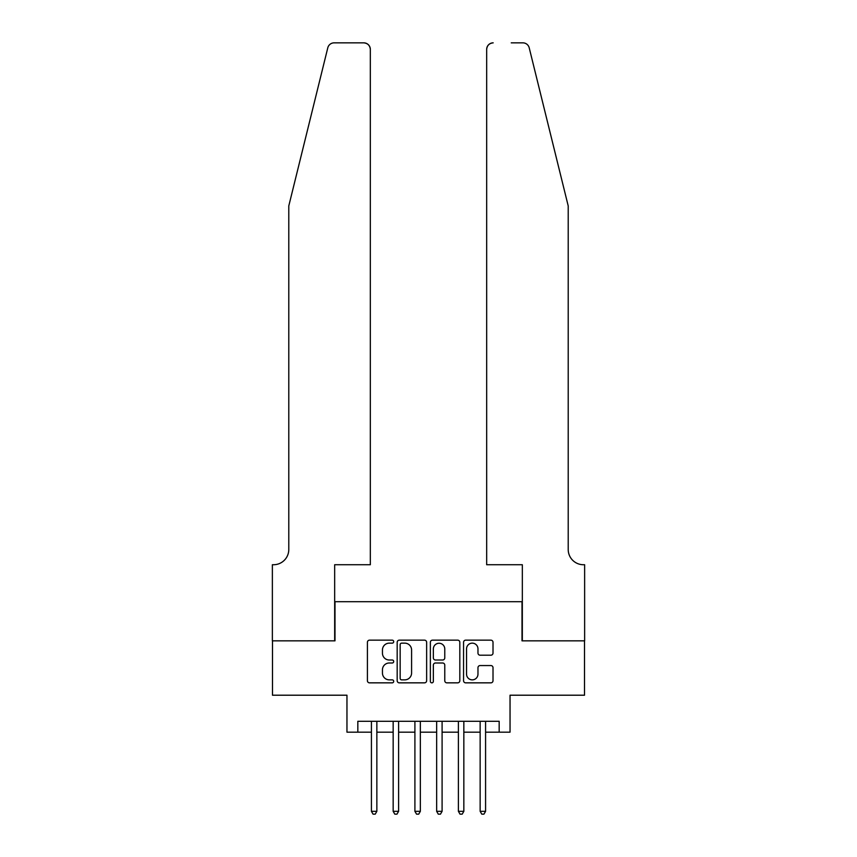 <?xml version="1.0" encoding="UTF-8"?>
<svg xmlns="http://www.w3.org/2000/svg" width="857" height="857" viewBox="0 0 857 857"><rect width="100%" height="100%" fill="white"/><g stroke="black" fill="none" stroke-linecap="round" stroke-linejoin="round"><path stroke-width="1.29" d="M393.706 641.647A1.489 1.489 0 0 0 392.217 640.158L369.538 640.158A2.132 2.132 0 0 0 367.407 642.289L367.407 680.704A2.132 2.132 0 0 0 369.538 682.847L392.217 682.847A1.489 1.489 0 0 0 393.706 681.347A1.489 1.489 0 0 0 392.217 679.858L389.282 679.858A6.835 6.835 0 0 1 382.447 673.024L382.447 669.82A6.835 6.835 0 0 1 389.282 662.997L392.217 662.997A1.489 1.489 0 0 0 393.706 661.497A1.489 1.489 0 0 0 392.217 660.008L389.282 660.008A6.835 6.835 0 0 1 382.447 653.173L382.447 649.97A6.835 6.835 0 0 1 389.282 643.146L392.217 643.146A1.489 1.489 0 0 0 393.706 641.647M490.879 655.198A2.132 2.132 0 0 0 493.011 653.066L493.011 642.289A2.132 2.132 0 0 0 490.879 640.158L465.694 640.158A2.132 2.132 0 0 0 463.562 642.289L463.562 680.704A2.132 2.132 0 0 0 465.694 682.847L490.879 682.847A2.132 2.132 0 0 0 493.011 680.704L493.011 667.689A2.132 2.132 0 0 0 490.879 665.557L480.102 665.557A2.132 2.132 0 0 0 477.97 667.689L477.97 674.148A5.71 5.71 0 0 1 472.261 679.858A5.71 5.71 0 0 1 466.551 674.148L466.551 648.856A5.71 5.71 0 0 1 472.261 643.146A5.71 5.71 0 0 1 477.97 648.856L477.97 653.066A2.132 2.132 0 0 0 480.102 655.198L490.879 655.198M357.83 732.167L357.83 721.294L499.17 721.294L499.17 732.167L510.044 732.167L510.044 695.209L584.517 695.209L584.517 640.843L522.009 640.843L522.009 601.7L334.991 601.7L334.991 640.843L272.483 640.843L272.483 695.209L346.956 695.209L346.956 732.167L371.424 732.167M426.636 642.289A2.132 2.132 0 0 0 424.494 640.158L399.308 640.158A2.132 2.132 0 0 0 397.177 642.289L397.177 680.704A2.132 2.132 0 0 0 399.308 682.847L424.494 682.847A2.132 2.132 0 0 0 426.636 680.704L426.636 642.289M432.506 640.158L457.692 640.158A2.132 2.132 0 0 1 459.823 642.289L459.823 680.704A2.132 2.132 0 0 1 457.692 682.847L446.915 682.847A2.132 2.132 0 0 1 444.772 680.704L444.772 665.128A2.132 2.132 0 0 0 442.64 662.997L435.495 662.997A2.132 2.132 0 0 0 433.353 665.128L433.353 681.347A1.489 1.489 0 0 1 431.864 682.847A1.489 1.489 0 0 1 430.364 681.347L430.364 642.289A2.132 2.132 0 0 1 432.506 640.158M376.855 732.167L393.159 732.167M398.601 732.167L414.906 732.167M420.348 732.167L436.652 732.167M442.094 732.167L458.399 732.167M463.841 732.167L480.145 732.167M485.576 732.167L499.17 732.167M401.654 643.146A1.489 1.489 0 0 0 400.165 644.635L400.165 678.358A1.489 1.489 0 0 0 401.654 679.858L404.75 679.858A6.835 6.835 0 0 0 411.585 673.024L411.585 649.97A6.835 6.835 0 0 0 404.75 643.146L401.654 643.146M444.772 648.963A5.71 5.71 0 0 0 439.063 643.253A5.71 5.71 0 0 0 433.353 648.963L433.353 657.865A2.132 2.132 0 0 0 435.495 660.008L442.64 660.008A2.132 2.132 0 0 0 444.772 657.865L444.772 648.963M376.855 721.294L376.855 811.322L371.424 811.322L371.424 721.294M376.855 811.322L375.227 814.15L373.052 814.15L371.424 811.322M327.792 47.81C329.452 44.232 329.452 44.232 327.792 47.81L288.788 205.937L288.788 549.508A15.222 15.222 0 0 1 273.565 564.731L272.365 564.731L272.365 640.843L334.669 640.843L334.669 564.731L370.331 564.731L370.331 49.374A6.524 6.524 0 0 0 363.807 42.85L334.123 42.85A6.524 6.524 0 0 0 327.792 47.81M345.757 42.85L363.807 42.85C367.739 43.268 369.913 45.442 370.331 49.374L370.331 564.731M288.788 549.508A15.222 15.222 0 0 1 273.565 564.731M556.257 157.452L529.208 47.81C527.548 44.232 527.548 44.232 529.208 47.81C527.548 44.232 527.548 44.232 529.208 47.81L568.212 205.937L568.212 549.508A15.222 15.222 0 0 0 583.435 564.731L584.635 564.731L584.635 640.843L522.331 640.843L522.331 564.731L486.669 564.731L486.669 49.374L486.669 564.731M511.243 42.85L522.877 42.85A6.524 6.524 0 0 1 529.208 47.81M493.193 42.85A6.524 6.524 0 0 0 486.669 49.374C487.087 45.442 489.261 43.268 493.193 42.85M568.212 549.508A15.222 15.222 0 0 0 583.435 564.731M398.601 721.294L398.601 811.322L393.159 811.322L393.159 721.294M398.601 811.322L396.973 814.15L394.798 814.15L393.159 811.322M420.348 721.294L420.348 811.322L414.906 811.322L414.906 721.294M420.348 811.322L418.719 814.15L416.545 814.15L414.906 811.322M442.094 721.294L442.094 811.322L436.652 811.322L436.652 721.294M442.094 811.322L440.455 814.15L438.281 814.15L436.652 811.322M463.841 721.294L463.841 811.322L458.399 811.322L458.399 721.294M463.841 811.322L462.202 814.15L460.027 814.15L458.399 811.322M485.576 721.294L485.576 811.322L480.145 811.322L480.145 721.294M485.576 811.322L483.948 814.15L481.773 814.15L480.145 811.322"/></g></svg>
